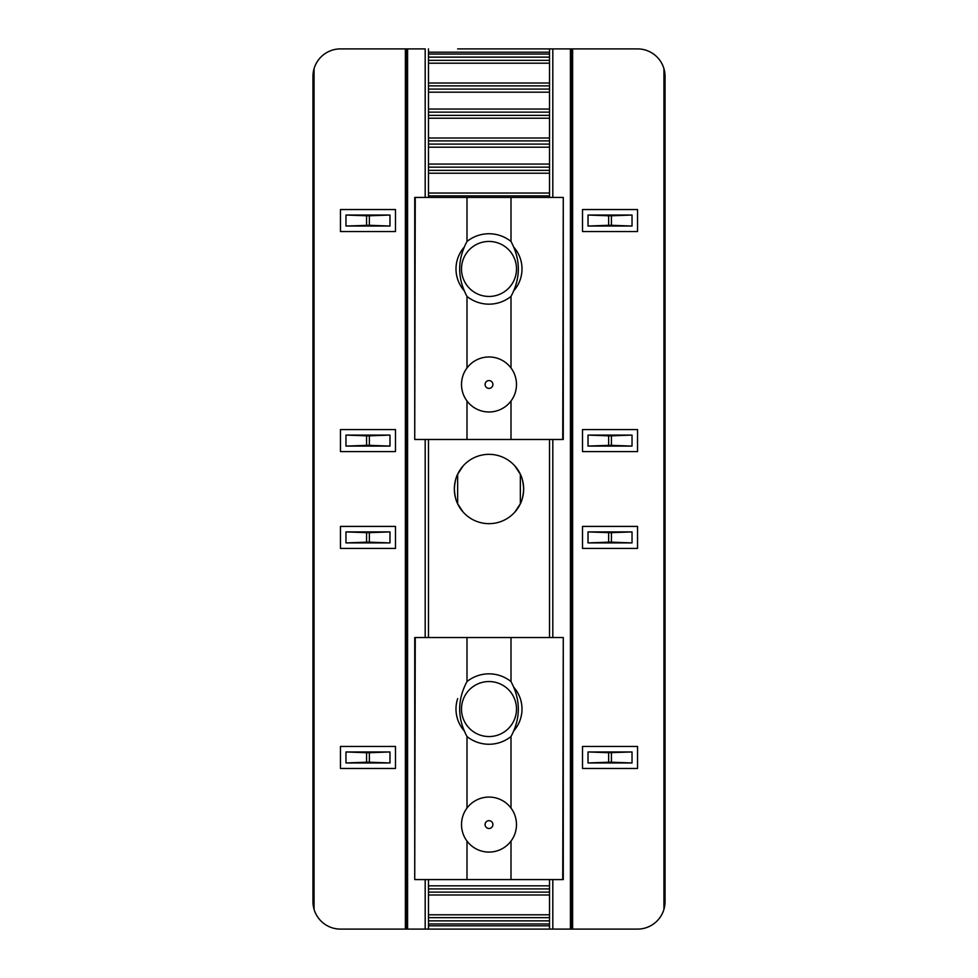 <?xml version="1.0" encoding="UTF-8"?>
<svg xmlns="http://www.w3.org/2000/svg" width="978" height="978" viewBox="0 0 978 978"><rect width="100%" height="100%" fill="white"/><g stroke="black" fill="none" stroke-linecap="round" stroke-linejoin="round"><path stroke-width="1.47" d="M514.856 512.081L520.369 503.731C522.142 500.577 523.242 495.663 523.658 489A34.658 34.658 0 0 1 471.665 519.012A34.658 34.658 0 0 1 471.665 458.988A34.658 34.658 0 0 1 523.658 489C523.242 482.423 522.142 477.496 520.357 474.244L514.856 465.919M463.144 512.081L457.643 503.756C455.858 500.577 454.758 495.663 454.342 489C454.758 482.423 455.858 477.496 457.643 474.244L463.144 465.919M312.96 901.594A27.506 27.506 0 0 0 314.06 909.295A27.506 27.506 0 0 1 312.96 901.594L314.06 909.295L314.06 68.704A27.506 27.506 0 0 0 312.96 76.406L312.96 901.594L312.96 76.406L314.06 68.704A27.506 27.506 0 0 1 340.466 48.9L407.581 48.9L407.581 929.1L425.185 929.1L425.185 879.589M425.185 197.434L425.185 48.9L405.381 48.9L405.381 929.1L406.481 929.1L406.481 48.9M457.643 48.9L552.814 48.9L552.814 197.434M572.619 929.1L637.534 929.1A27.506 27.506 0 0 0 663.94 909.295L665.04 901.594L665.04 76.406L663.94 68.704A27.506 27.506 0 0 0 637.534 48.9L570.418 48.9L572.619 48.9L572.619 929.1L570.418 929.1L570.418 48.9L520.357 48.9M552.814 879.589L552.814 929.1L570.418 929.1M552.814 929.1L425.185 929.1M407.581 929.1L406.481 929.1M314.06 909.295A27.506 27.506 0 0 0 340.466 929.1L405.381 929.1M428.486 917.657L549.514 917.657M428.486 892.132L549.514 892.132M428.486 48.9L428.486 197.434M428.486 439.489L428.486 637.534M428.486 879.589L428.486 929.1M549.514 929.1L549.514 879.589M549.514 637.534L549.514 439.489M549.514 197.434L549.514 48.9M428.486 195.893L549.514 195.893M428.486 170.368L549.514 170.368M428.486 140.881L549.514 140.881M428.486 115.355L549.514 115.355M428.486 85.868L549.514 85.868M428.486 60.343L549.514 60.343M582.521 429.586L582.521 451.591L637.534 451.591L637.534 429.586L582.521 429.586M582.521 548.413L582.521 526.409L637.534 526.409L637.534 548.413L582.521 548.413M582.521 231.541L582.521 209.536L637.534 209.536L637.534 231.541L582.521 231.541M582.521 768.463L582.521 746.458L637.534 746.458L637.534 768.463L582.521 768.463M571.519 48.9L571.519 929.1M340.466 451.591L340.466 429.586L395.479 429.586L395.479 451.591L340.466 451.591M340.466 526.409L340.466 548.413L395.479 548.413L395.479 526.409L340.466 526.409M340.466 209.536L340.466 231.541L395.479 231.541L395.479 209.536L340.466 209.536M340.466 746.458L340.466 768.463L395.479 768.463L395.479 746.458L340.466 746.458M663.94 909.295A27.506 27.506 0 0 0 665.04 901.594A27.506 27.506 0 0 1 663.94 909.295L663.94 68.704A27.506 27.506 0 0 1 665.04 76.406A27.506 27.506 0 0 0 663.94 68.704M345.967 226.04L389.977 226.04L389.977 215.038L345.967 215.038L345.967 226.04L369.366 225.295L369.366 215.783L366.579 215.783L366.579 225.295M345.967 751.96L345.967 762.962L389.977 762.962L389.977 751.96L345.967 751.96L366.579 752.705L366.579 762.217L369.366 762.217L369.366 752.705L366.579 752.705M345.967 531.91L345.967 542.912L389.977 542.912L389.977 531.91L345.967 531.91L366.579 532.655L366.579 542.167L369.366 542.167L369.366 532.655L366.579 532.655M345.967 435.088L345.967 446.09L389.977 446.09L389.977 435.088L345.967 435.088L366.579 435.833L366.579 445.345L369.366 445.345L369.366 435.833L366.579 435.833M457.643 474.244L457.643 503.756M389.977 762.962L369.366 762.217M366.579 762.217L345.967 762.962M369.366 752.705L389.977 751.96M366.579 542.167L345.967 542.912M389.977 542.912L369.366 542.167M369.366 532.655L389.977 531.91M389.977 226.04L369.366 225.295M345.967 215.038L366.579 215.783M369.366 215.783L389.977 215.038M389.977 446.09L369.366 445.345M366.579 445.345L345.967 446.09M369.366 435.833L389.977 435.088M632.032 751.96L588.022 751.96L588.022 762.962L632.032 762.962L632.032 751.96L608.634 752.705L608.634 762.217L611.421 762.217L611.421 752.705M632.032 226.04L632.032 215.038L588.022 215.038L588.022 226.04L632.032 226.04L611.421 225.295L611.421 215.783L608.634 215.783L608.634 225.295L611.421 225.295M632.032 446.09L632.032 435.088L588.022 435.088L588.022 446.09L632.032 446.09L611.421 445.345L611.421 435.833L608.634 435.833L608.634 445.345L611.421 445.345M632.032 542.912L632.032 531.91L588.022 531.91L588.022 542.912L632.032 542.912L611.421 542.167L611.421 532.655L608.634 532.655L608.634 542.167L611.421 542.167M520.357 503.756L520.357 474.244M588.022 215.038L608.634 215.783M611.421 215.783L632.032 215.038M608.634 225.295L588.022 226.04M611.421 435.833L632.032 435.088M588.022 435.088L608.634 435.833M608.634 445.345L588.022 446.09M588.022 751.96L608.634 752.705M632.032 762.962L611.421 762.217M608.634 762.217L588.022 762.962M588.022 531.91L608.634 532.655M611.421 532.655L632.032 531.91M608.634 542.167L588.022 542.912M513.939 687.436A33.008 33.008 0 0 1 513.939 730.664M464.061 730.664A33.008 33.008 0 0 1 457.68 698.61M462.9 700.358A27.506 27.506 0 0 0 494.513 735.994A27.506 27.506 0 0 0 509.575 690.798A27.506 27.506 0 0 0 462.9 700.358M464.061 290.564A33.008 33.008 0 0 1 464.061 247.336M513.939 247.336A33.008 33.008 0 0 1 513.939 290.564M478.254 294.268A27.506 27.506 0 0 0 516.298 265.6A27.506 27.506 0 0 0 472.447 246.982A27.506 27.506 0 0 0 478.254 294.268M489 304.158A35.208 35.208 0 0 1 466.995 296.432C457.239 278.107 457.239 259.793 466.995 241.468A35.208 35.208 0 0 1 511.005 241.468C520.761 259.793 520.761 278.107 511.005 296.432A35.208 35.208 0 0 1 489 304.158M485.088 384.476A3.912 3.912 0 0 0 490.956 387.863A3.912 3.912 0 0 0 490.956 381.09A3.912 3.912 0 0 0 485.088 384.476M511.005 400.98A27.506 27.506 0 0 1 466.995 400.98C463.438 396.2 461.604 390.699 461.494 384.476C461.604 378.241 463.438 372.74 466.995 367.972A27.506 27.506 0 0 1 511.005 367.972C514.562 372.74 516.396 378.241 516.506 384.476C516.396 390.711 514.562 396.212 511.005 400.98L511.005 439.489L563.267 439.489L563.267 197.434L562.741 439.489M415.259 197.434L414.733 439.489L414.733 197.434L466.995 197.434L466.995 241.468M466.995 197.434L511.005 197.434L511.005 241.468M511.005 296.432L511.005 367.972M466.995 296.432L466.995 367.972M415.259 439.489L511.005 439.489M466.995 400.98L466.995 439.489M511.005 197.434L562.741 197.434M489 744.258A35.208 35.208 0 0 1 466.995 736.532C457.239 718.207 457.239 699.893 466.995 681.568A35.208 35.208 0 0 1 511.005 681.568C520.761 699.893 520.761 718.207 511.005 736.532A35.208 35.208 0 0 1 489 744.258M485.088 824.576A3.912 3.912 0 0 0 490.956 827.963A3.912 3.912 0 0 0 490.956 821.19A3.912 3.912 0 0 0 485.088 824.576M511.005 841.08A27.506 27.506 0 0 1 466.995 841.08C463.438 836.312 461.604 830.811 461.494 824.576C461.604 818.341 463.438 812.84 466.995 808.072A27.506 27.506 0 0 1 511.005 808.072C514.562 812.84 516.396 818.341 516.506 824.576C516.396 830.811 514.562 836.312 511.005 841.08L511.005 879.589L563.267 879.589L563.267 637.534L562.741 879.589M415.259 637.534L414.733 879.589L414.733 637.534L466.995 637.534L466.995 681.568M466.995 637.534L511.005 637.534L511.005 681.568M511.005 736.532L511.005 808.072M466.995 736.532L466.995 808.072M415.259 879.589L511.005 879.589M466.995 841.08L466.995 879.589M511.005 637.534L562.741 637.534M549.514 52.201L428.486 52.201M428.486 54.035L549.514 54.035M549.514 92.177L428.486 92.177M428.486 109.047L549.514 109.047M428.486 164.059L549.514 164.059M549.514 147.189L428.486 147.189M428.486 885.823L549.514 885.823M549.514 923.965L428.486 923.965M428.486 925.799L549.514 925.799M428.486 914.797L549.514 914.797M428.486 920.873L549.514 920.873M549.514 888.916L428.486 888.916M428.486 894.992L549.514 894.992M428.486 193.033L549.514 193.033M549.514 167.152L428.486 167.152M428.486 173.228L549.514 173.228M428.486 138.02L549.514 138.02M428.486 144.096L549.514 144.096M549.514 112.14L428.486 112.14M428.486 118.216L549.514 118.216M428.486 83.008L549.514 83.008M428.486 89.084L549.514 89.084M549.514 57.127L428.486 57.127M428.486 63.203L549.514 63.203M425.185 637.534L425.185 439.489M552.814 439.489L552.814 637.534M314.06 68.704A27.506 27.506 0 0 0 312.96 76.406"/></g></svg>
